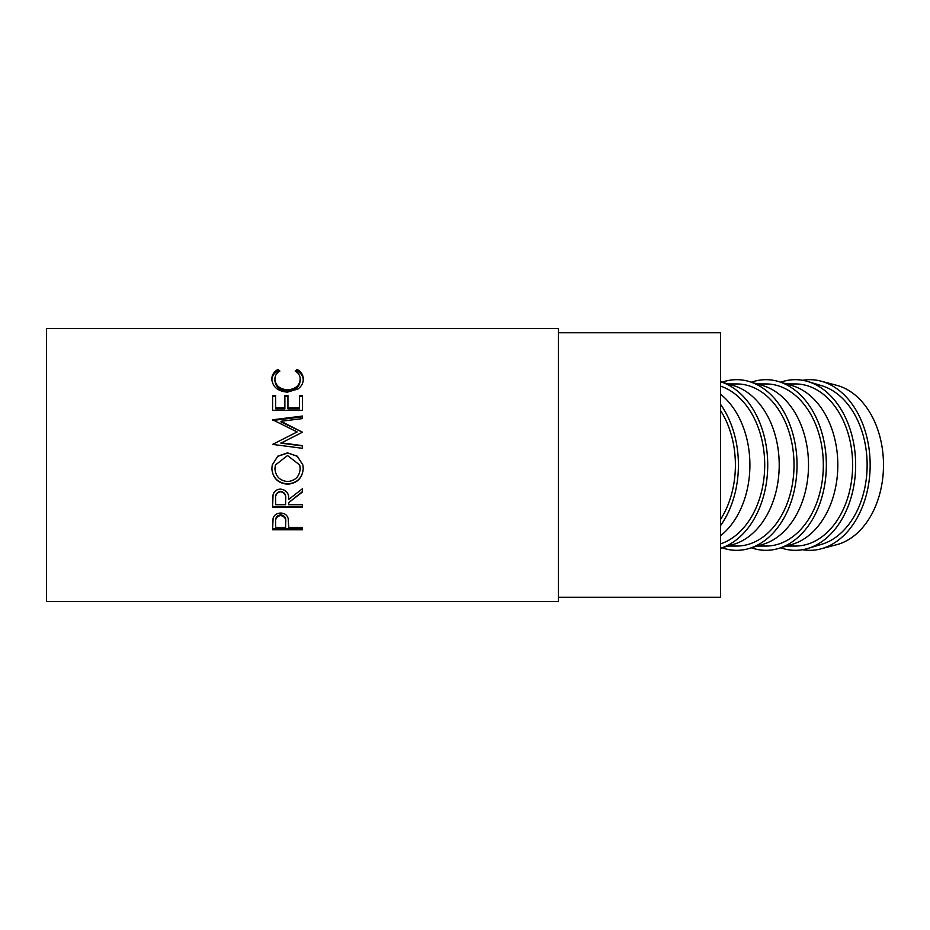 <?xml version="1.0" encoding="UTF-8"?>
<svg xmlns="http://www.w3.org/2000/svg" width="930" height="930" viewBox="0 0 930 930"><rect width="100%" height="100%" fill="white"/><g stroke="black" fill="none" stroke-linecap="round" stroke-linejoin="round"><path stroke-width="1.4" d="M802.567 549.711A85.328 60.334 -90 0 0 820.946 548.863L836.744 544.678A81.061 57.323 -90 0 0 883.5 465A81.061 57.323 -90 0 0 836.744 385.322L820.946 381.137A85.328 60.334 -90 0 0 802.567 380.289M820.946 548.863A85.328 60.334 -90 0 0 870.155 465A85.328 60.334 -90 0 0 820.946 381.137M780.747 547.805A85.328 60.334 -90 0 0 807.868 548.456L821.748 544.283A81.061 57.323 -90 0 0 867.132 465A81.061 57.323 -90 0 0 821.748 385.718L807.868 381.544A85.328 60.334 -90 0 0 780.747 382.195M807.868 548.456A85.328 60.334 -90 0 0 855.658 465A85.328 60.334 -90 0 0 807.868 381.544M786.536 546.061L795.324 546.061A81.061 57.323 -90 0 0 852.636 465A81.061 57.323 -90 0 0 795.324 383.939L786.536 383.939M751.44 547.805A85.328 60.334 -90 0 0 778.561 548.456L792.43 544.283A81.061 57.323 -90 0 0 837.825 465A81.061 57.323 -90 0 0 792.43 385.718L778.561 381.544A85.328 60.334 -90 0 0 751.44 382.195M778.561 548.456A85.328 60.334 -90 0 0 826.352 465A85.328 60.334 -90 0 0 778.561 381.544M757.229 546.061L766.006 546.061A81.061 57.323 -90 0 0 823.329 465A81.061 57.323 -90 0 0 766.006 383.939L757.229 383.939M722.133 547.805A85.328 60.334 -90 0 0 749.255 548.456L763.123 544.283A81.061 57.323 -90 0 0 808.519 465A81.061 57.323 -90 0 0 763.123 385.718L749.255 381.544A85.328 60.334 -90 0 0 722.133 382.195M749.255 548.456A85.328 60.334 -90 0 0 797.033 465A85.328 60.334 -90 0 0 749.255 381.544M727.923 546.061L736.7 546.061A81.061 57.323 -90 0 0 794.022 465A81.061 57.323 -90 0 0 736.7 383.939L727.923 383.939M720.587 548.27L733.817 544.283A81.061 57.323 -90 0 0 779.212 465A81.061 57.323 -90 0 0 733.817 385.718L720.587 381.73M720.587 548.258A85.328 60.334 -90 0 0 767.727 465A85.328 60.334 -90 0 0 720.587 381.742M720.587 543.887A81.061 57.323 -90 0 0 764.716 465A81.061 57.323 -90 0 0 720.587 386.113M720.587 535.726A81.061 57.323 -90 0 0 749.906 465A81.061 57.323 -90 0 0 720.587 394.274M720.587 525.555A85.328 60.334 -90 0 0 738.42 465A85.328 60.334 -90 0 0 720.587 404.445M720.587 519.382A81.061 57.323 -90 0 0 735.398 465A81.061 57.323 -90 0 0 720.587 410.618M558.465 597.258L720.587 597.258L720.587 332.742L558.465 332.742M272.618 529.775L273.071 518.37C274.222 514.941 276.733 513.174 280.628 513.058C284.638 513.174 287.161 515.022 288.207 518.591L288.695 527.403L302.483 527.403L302.483 529.775L272.618 529.775M288.695 502.642L288.695 504.723L302.483 504.723L302.483 507.28L272.618 507.28L273.025 495.004C274.094 491.238 276.629 489.273 280.604 489.099C286.394 489.982 289.091 493.423 288.695 499.445L302.483 488.727L302.483 491.982L288.695 502.642L302.483 491.563L302.483 488.727M271.851 468.743L272.234 465L277.756 456.188L287.544 452.875L297.333 456.212L302.889 465L303.25 468.499C302.436 478.067 297.24 483.298 287.684 484.193C278.093 483.402 272.816 478.252 271.851 468.743M280.953 442.808L302.483 445.633L302.483 448.307L302.483 445.935L280.953 443.157L302.483 432.206L281 421.29L302.483 418.581L302.483 416.059L272.618 419.79L297.123 431.939L272.618 444.401L297.123 431.939M302.483 448.307L272.618 444.401M272.618 410.397L272.618 395.413L275.687 395.413L275.687 407.945L284.871 407.945L284.871 395.413L287.94 395.413L287.94 407.945L299.425 407.945L299.425 395.413L302.483 395.413L302.483 410.397L272.618 410.397L272.618 396.494L275.687 396.494M278.105 369.373L279.895 371.058C276.559 373.093 274.896 375.813 274.92 379.219C275.478 385.578 279.697 389.135 287.579 389.891C295.531 389.112 299.739 385.508 300.192 379.08C300.146 375.743 298.483 373.07 295.205 371.058L296.984 369.373C301.169 371.698 303.25 374.93 303.25 379.056C303.354 382.916 301.611 386.217 298.03 388.973L287.382 392.146C277.71 391.239 272.537 386.892 271.851 379.091C271.827 374.93 273.908 371.686 278.105 369.373L278.965 371.663M558.465 601.524L558.465 328.476L46.5 328.476L46.5 601.524L558.465 601.524M274.92 379.219L274.92 380.556C275.478 386.822 279.697 390.321 287.579 391.065C295.531 390.298 299.739 386.752 300.192 380.417L300.192 379.08M287.579 389.891L287.579 391.065M296.112 371.675L296.984 370.861C301.169 373.163 303.25 376.348 303.25 380.405M296.984 369.373L296.984 370.861M271.851 380.428C271.827 376.336 273.908 373.151 278.105 370.861M275.687 407.945L275.687 408.84L284.871 408.84L284.871 407.945M284.871 396.494L287.94 396.494M287.94 407.945L287.94 408.84L299.425 408.84L299.425 407.945M299.425 396.494L302.483 396.494L302.483 410.397M302.483 432.206L281 421.964L281 421.29M302.483 418.581L302.483 416.826L272.618 420.488L272.618 419.79M287.544 452.875L297.309 456.328L302.889 465M303.25 468.453C302.436 477.857 297.24 483.007 287.684 483.891C278.093 483.112 272.816 478.043 271.851 468.685M272.234 465L277.756 456.328L287.544 453.061M275.408 465L274.92 468.615C275.617 476.474 279.86 480.775 287.672 481.531C295.403 480.74 299.576 476.427 300.192 468.615L299.727 465L287.533 455.537L275.408 465L274.92 468.615M300.192 468.615L299.727 465M272.618 501.561L272.618 506.618L302.483 506.618L302.483 504.723M285.684 498.922L285.684 499.445C286.219 495.202 284.522 492.633 280.604 491.738L280.604 491.319C276.768 492.179 275.129 494.679 275.687 498.805L275.687 504.723L285.638 504.723L285.684 498.922C286.219 494.737 284.522 492.191 280.604 491.319M280.604 491.738C276.768 492.609 275.129 495.144 275.687 499.34M288.695 526.427L288.695 525.497M272.618 524.567L272.618 528.763L302.483 528.763L302.483 527.403M285.708 521.788L285.708 522.695L285.708 521.788C286.231 517.917 284.545 515.569 280.639 514.767C276.815 515.534 275.164 517.812 275.687 521.602L275.687 527.403L285.638 527.403L285.708 522.695C286.231 518.754 284.545 516.371 280.639 515.557L280.639 514.767M280.639 515.557C276.815 516.336 275.164 518.649 275.687 522.497"/></g></svg>
